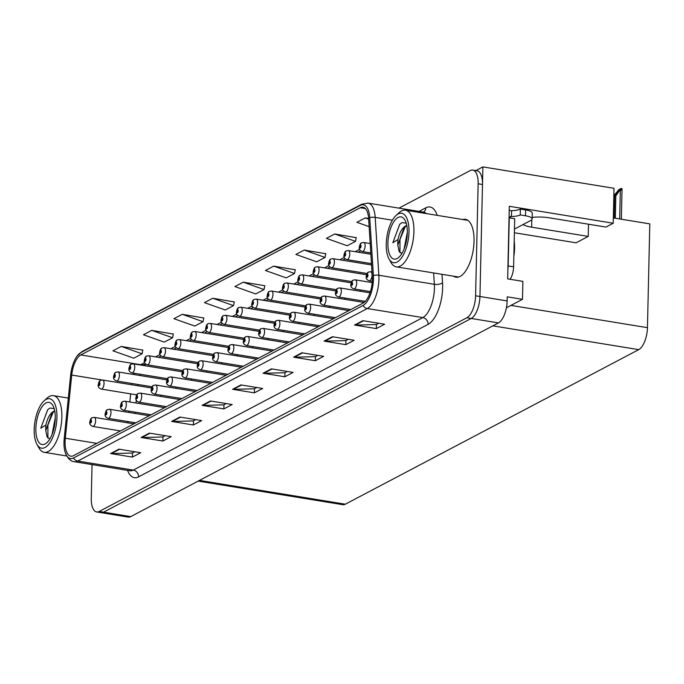 <?xml version="1.0" encoding="UTF-8"?>
<svg xmlns="http://www.w3.org/2000/svg" width="684" height="684" viewBox="0 0 684 684"><rect width="100%" height="100%" fill="white"/><g stroke="black" fill="none" stroke-linecap="round" stroke-linejoin="round"><path stroke-width="1.03" d="M523.021 224.574A19.545 5.455 -178.7 0 0 531.639 227.182L588.223 236.407L576.082 242.811L514.385 232.748M506.408 307.783L522.482 299.318L522.892 281.372L507.656 278.884L509.298 206.286L613.223 223.241L605.964 227.062L549.38 217.837A19.545 5.455 -178.7 0 0 532.178 217.401M92.041 464.581L91.28 498.243A18.323 7.892 -80.7 0 0 96.641 511.948L128.199 517.095A18.323 7.892 -80.7 0 0 130.755 516.608L498.439 322.908A18.323 7.892 -80.7 0 0 507.152 300.934L507.246 296.83L522.482 299.318M130.755 516.608L103.549 512.171A18.323 7.892 -80.7 0 1 101.001 512.658A18.323 7.892 -80.7 0 0 103.549 512.171L471.233 318.47A18.323 7.892 -80.7 0 0 479.946 296.497L482.887 166.905L614.018 188.288L613.223 223.241M482.887 166.905L475.893 170.59M283.236 331.663A4.891 2.103 -80.7 0 0 283.638 330.415M267.872 339.751A4.891 2.103 -80.7 0 0 268.282 338.503M252.516 347.84A4.891 2.103 -80.7 0 0 252.926 346.591M206.448 372.113A4.891 2.103 -80.7 0 0 206.85 370.865M175.728 388.29A4.891 2.103 -80.7 0 0 176.139 387.041M191.093 380.201A4.891 2.103 -80.7 0 0 191.494 378.953M237.16 355.928A4.891 2.103 -80.7 0 0 237.562 354.688M298.592 323.566A4.891 2.103 -80.7 0 0 298.993 322.326M313.947 315.478A4.891 2.103 -80.7 0 0 314.349 314.23M329.303 307.39A4.891 2.103 -80.7 0 0 329.705 306.141M344.659 299.301A4.891 2.103 -80.7 0 0 345.069 298.053M360.015 291.213A4.891 2.103 -80.7 0 0 360.425 289.965M221.804 364.016A4.891 2.103 -80.7 0 0 222.206 362.776M160.372 396.378A4.891 2.103 -80.7 0 0 160.783 395.138M613.343 217.922L649.8 223.873L647.449 327.662A18.323 7.892 99.3 0 1 638.728 349.635L345.334 504.194A18.323 7.892 99.3 0 1 342.787 504.689L198.146 481.1M588.223 236.407L588.496 224.215M453.586 276.208A29.318 12.62 -80.7 0 0 456.014 277.225A29.318 12.62 -80.7 0 0 474.038 241.281A29.318 12.62 -80.7 0 0 465.453 219.35A29.318 12.62 -80.7 0 0 462.829 219.538M372.353 279.696A19.545 8.413 99.3 0 1 363.059 303.132L73.547 455.647A19.545 8.413 99.3 0 1 70.828 456.177A19.545 8.413 99.3 0 1 65.313 438.23L71.726 375.054A19.545 8.413 99.3 0 1 80.815 354.945L360.237 207.739A19.545 8.413 99.3 0 1 362.956 207.218A19.545 8.413 99.3 0 1 368.625 218.649L372.293 276.507A19.545 8.413 99.3 0 1 372.353 279.696M373.464 279.115A21.991 9.465 -80.7 0 0 373.396 275.524L369.728 217.666A21.991 9.465 -80.7 0 0 360.297 205.397L80.866 352.593A21.991 9.465 -80.7 0 0 77.181 355.988A21.991 9.465 -80.7 0 0 70.64 375.217L64.228 438.393A21.991 9.465 -80.7 0 0 65.296 452.663A21.991 9.465 -80.7 0 0 73.496 457.989L363.007 305.483A21.991 9.465 -80.7 0 0 373.464 279.115M96.641 511.948A18.323 7.892 -80.7 0 0 99.197 511.461L103.549 512.171L471.233 318.47A18.323 7.892 -80.7 0 0 479.946 296.497L482.494 184.492A18.323 7.892 -80.7 0 0 477.124 170.795L472.772 170.085A18.323 7.892 -80.7 0 0 470.224 170.572L398.926 208.133M134.799 451.756L132.371 453.039L111.381 453.603A4.891 4.198 -117.8 0 1 110.62 453.552L132.388 457.1L140.699 452.722L118.939 449.174L110.62 453.552M132.482 452.979L132.388 457.1M165.297 435.691L162.86 436.973L141.87 437.538A4.891 4.198 -117.8 0 1 141.118 437.486L162.877 441.035L171.197 436.657L149.428 433.109L141.118 437.486M162.972 436.922L162.877 441.035M195.786 419.634L193.35 420.916L172.368 421.481A4.891 4.198 -117.8 0 1 171.607 421.421L193.375 424.978L201.686 420.592L179.926 417.043L171.607 421.421M193.461 420.857L193.375 424.978M226.276 403.569L223.848 404.851L202.857 405.415A4.891 4.198 -117.8 0 1 202.096 405.364L223.865 408.912L232.184 404.526L210.415 400.978L202.096 405.364M223.959 404.791L223.865 408.912M378.739 323.25L376.311 324.532L355.321 325.097A4.891 4.198 -117.8 0 1 354.56 325.045L376.328 328.594L384.647 324.216L362.879 320.668L354.56 325.045M376.422 324.472L376.328 328.594M348.25 339.315L345.813 340.598L324.832 341.162A4.891 4.198 -117.8 0 1 324.071 341.111L345.83 344.659L354.15 340.273L332.39 336.725L324.071 341.111M345.924 340.538L345.83 344.659M317.761 355.381L315.324 356.663L294.334 357.228A4.891 4.198 -117.8 0 1 293.581 357.168L315.341 360.724L323.66 356.338L301.892 352.79L293.581 357.168M315.435 356.603L315.341 360.724M287.263 371.438L284.826 372.72L263.844 373.284A4.891 4.198 -117.8 0 1 263.083 373.233L284.852 376.781L293.162 372.404L271.403 368.856L263.083 373.233M284.946 372.669L284.852 376.781M256.774 387.503L254.337 388.786L233.347 389.35A4.891 4.198 -117.8 0 1 232.594 389.299L254.354 392.847L262.673 388.469L240.905 384.921L232.594 389.299M254.448 388.726L254.354 392.847M99.197 511.461L466.881 317.761A18.323 7.892 -80.7 0 0 475.594 295.787L478.142 183.782A18.323 7.892 -80.7 0 0 472.772 170.085M203.772 317.983L182.252 314.307L173.941 318.684L194.743 326.063L203.062 321.685L203.806 317.821M173.274 334.048L151.762 330.372L143.443 334.75L164.254 342.128L172.573 337.751L173.308 333.886M142.785 350.114L121.273 346.429L112.954 350.815L133.765 358.194L142.075 353.816L142.819 349.943M295.249 269.795L273.728 266.119L265.418 270.496L286.22 277.875L294.539 273.497L295.283 269.633M325.738 253.73L304.226 250.053L295.907 254.431L316.718 261.81L325.037 257.432L325.772 253.567M356.236 237.673L334.715 233.988L326.405 238.374L347.207 245.753L355.526 241.367L356.261 237.502M368.616 218.478L365.213 217.922L356.894 222.309L369.129 226.643M234.261 301.926L212.75 298.241L204.43 302.627L225.241 310.006L233.552 305.62L234.296 301.755M243.239 282.176L234.92 286.562L255.731 293.94L264.05 289.554L264.785 285.69L243.239 282.176L264.05 289.554M273.728 266.119L294.539 273.497M304.226 250.053L325.037 257.432M334.715 233.988L355.526 241.367M365.213 217.922L368.659 219.145M212.75 298.241L233.552 305.62M182.252 314.307L203.062 321.685M151.762 330.372L172.573 337.751M121.273 346.429L142.075 353.816M100.582 380.389A3.052 2.582 58.3 0 0 100.368 380.509A3.052 2.582 58.3 0 0 99.257 382.664A1.53 0.658 -80.7 0 0 98.556 384.476A1.53 0.658 -80.7 0 0 99.223 385.571A1.53 0.658 -80.7 0 0 99.95 383.741A1.53 0.658 -80.7 0 0 99.317 382.63L99.154 384.716L99.257 382.664M99.317 382.63A3.052 2.659 -113.5 0 1 100.822 380.27L102.711 380.03A4.583 1.975 99.3 0 1 104.053 383.459A4.583 1.975 99.3 0 1 101.232 389.076C98.838 388.144 97.838 386.734 98.231 384.853C98.761 382.023 99.471 380.569 100.368 380.509M92.143 417.744A3.052 2.582 58.3 0 0 91.938 417.856A3.052 2.582 58.3 0 0 90.818 420.01A1.53 0.658 -80.7 0 0 90.126 421.823A1.53 0.658 -80.7 0 0 90.784 422.926A1.53 0.658 -80.7 0 0 91.511 421.096A1.53 0.658 -80.7 0 0 90.878 419.985L90.724 422.062L90.818 420.01M90.878 419.985A3.052 2.659 -113.5 0 1 92.383 417.625L94.272 417.385A4.583 1.975 99.3 0 1 95.615 420.814A4.583 1.975 99.3 0 1 92.802 426.423C90.408 425.491 89.407 424.089 89.792 422.199C90.322 419.377 91.04 417.924 91.938 417.856M509.204 210.467A6.105 5.241 -117.8 0 1 510.503 210.51L511.589 210.689A12.218 3.411 -178.7 0 0 520.379 209.065L520.25 214.93L525.474 215.776A12.218 3.411 1.3 0 1 532.143 218.974A12.218 3.411 1.3 0 1 530.81 220.47L514.462 229.08M520.25 214.93A12.218 3.411 1.3 0 1 511.461 216.554L510.375 216.375L510.349 217.546A12.218 5.258 -80.7 0 0 510.691 218.076M520.379 209.065L525.603 209.911A12.218 3.411 1.3 0 1 532.272 213.109L532.143 218.974M507.87 269.334A12.218 5.258 -80.7 0 0 508.169 265.931L509.264 217.845A12.218 5.258 99.3 0 1 509.033 217.991M510.067 279.277A12.218 5.258 -80.7 0 0 513.607 266.82L514.701 218.726L509.264 217.845M509.05 217.341L510.349 217.546M511.589 210.689L511.461 216.554M115.938 372.301A3.052 2.582 58.3 0 0 115.724 372.412A3.052 2.582 58.3 0 0 114.613 374.567A1.53 0.658 -80.7 0 0 113.92 376.388A1.53 0.658 -80.7 0 0 114.579 377.483A1.53 0.658 -80.7 0 0 115.305 375.653A1.53 0.658 -80.7 0 0 114.673 374.541L114.51 376.619L114.613 374.567M114.673 374.541A3.052 2.659 -113.5 0 1 116.177 372.182L118.067 371.942A4.583 1.975 99.3 0 1 119.409 375.371A4.583 1.975 99.3 0 1 116.596 380.988C114.194 380.048 113.193 378.645 113.587 376.756C114.117 373.934 114.827 372.481 115.724 372.412M131.294 364.213A3.052 2.582 58.3 0 0 131.089 364.324A3.052 2.582 58.3 0 0 129.969 366.479A1.53 0.658 -80.7 0 0 129.276 368.291A1.53 0.658 -80.7 0 0 129.934 369.394A1.53 0.658 -80.7 0 0 130.661 367.564A1.53 0.658 -80.7 0 0 130.028 366.444L129.866 368.531L129.969 366.479M130.028 366.444A3.052 2.659 -113.5 0 1 131.533 364.093L133.423 363.854A4.583 1.975 99.3 0 1 134.765 367.274A4.583 1.975 99.3 0 1 131.952 372.891C129.558 371.959 128.549 370.557 128.943 368.667C129.473 365.837 130.191 364.392 131.089 364.324M146.65 356.125A3.052 2.582 58.3 0 0 146.444 356.236A3.052 2.582 58.3 0 0 145.324 358.39A1.53 0.658 -80.7 0 0 144.632 360.203A1.53 0.658 -80.7 0 0 145.29 361.306A1.53 0.658 -80.7 0 0 146.017 359.476A1.53 0.658 -80.7 0 0 145.384 358.356L145.222 360.442L145.324 358.39M145.384 358.356A3.052 2.659 -113.5 0 1 146.889 356.005L148.779 355.757A4.583 1.975 99.3 0 1 150.121 359.185A4.583 1.975 99.3 0 1 147.308 364.803C144.914 363.871 143.905 362.46 144.298 360.579C144.828 357.749 145.547 356.304 146.444 356.236M107.508 409.656A3.052 2.582 58.3 0 0 107.294 409.767A3.052 2.582 58.3 0 0 106.182 411.922A1.53 0.658 -80.7 0 0 105.481 413.734A1.53 0.658 -80.7 0 0 106.14 414.837A1.53 0.658 -80.7 0 0 106.866 413.008A1.53 0.658 -80.7 0 0 106.242 411.888L106.08 413.974L106.182 411.922M106.242 411.888A3.052 2.659 -113.5 0 1 107.739 409.536L109.637 409.297A4.583 1.975 99.3 0 1 110.979 412.717A4.583 1.975 99.3 0 1 108.157 418.334C105.763 417.402 104.763 416 105.148 414.111C105.678 411.281 106.396 409.836 107.294 409.767M122.863 401.568A3.052 2.582 58.3 0 0 122.65 401.679A3.052 2.582 58.3 0 0 121.538 403.834A1.53 0.658 -80.7 0 0 120.837 405.646A1.53 0.658 -80.7 0 0 121.495 406.749A1.53 0.658 -80.7 0 0 122.222 404.919A1.53 0.658 -80.7 0 0 121.598 403.799L121.436 405.886L121.538 403.834M121.598 403.799A3.052 2.659 -113.5 0 1 123.094 401.448L124.992 401.2A4.583 1.975 99.3 0 1 126.335 404.629A4.583 1.975 99.3 0 1 123.513 410.246C121.119 409.314 120.119 407.903 120.504 406.022C121.042 403.192 121.752 401.747 122.65 401.679M138.219 393.471A3.052 2.582 58.3 0 0 138.006 393.591A3.052 2.582 58.3 0 0 136.894 395.745A1.53 0.658 -80.7 0 0 136.193 397.558A1.53 0.658 -80.7 0 0 136.86 398.661A1.53 0.658 -80.7 0 0 137.587 396.823A1.53 0.658 -80.7 0 0 136.954 395.711L136.791 397.797L136.894 395.745M136.954 395.711A3.052 2.659 -113.5 0 1 138.459 393.351L140.348 393.112A4.583 1.975 99.3 0 1 141.691 396.54A4.583 1.975 99.3 0 1 138.869 402.158C136.475 401.226 135.475 399.815 135.868 397.934C136.398 395.104 137.108 393.659 138.006 393.591M153.575 385.383A3.052 2.582 58.3 0 0 153.361 385.502A3.052 2.582 58.3 0 0 152.25 387.657A1.53 0.658 -80.7 0 0 151.557 389.47A1.53 0.658 -80.7 0 0 152.216 390.564A1.53 0.658 -80.7 0 0 152.942 388.734A1.53 0.658 -80.7 0 0 152.31 387.623L152.147 389.7L152.25 387.657M152.31 387.623A3.052 2.659 -113.5 0 1 153.815 385.263L155.704 385.024A4.583 1.975 99.3 0 1 157.046 388.452A4.583 1.975 99.3 0 1 154.233 394.069C151.831 393.138 150.831 391.727 151.224 389.837C151.754 387.016 152.464 385.562 153.361 385.502M406.775 225.506L405.86 225.797C402.124 227.909 399.49 232.492 397.968 239.537L392.847 242.76L399.764 224.19L402.089 222.565L406.228 223.215M397.977 239.537A14.048 6.045 99.3 0 0 397.849 245.146L404.082 227.43L406.809 225.686M407.331 232.38L404.124 248.95M404.458 248.095L407.305 233.372M386.255 243.983A25.043 10.782 99.3 0 1 396.087 215.443A25.043 10.782 99.3 0 1 408.981 232.004A25.043 10.782 99.3 0 1 401.32 258.107A25.043 10.782 99.3 0 1 388.999 258.885A25.043 10.782 99.3 0 1 386.255 243.983M396.087 215.443L399.123 212.673A28.711 12.355 99.3 0 1 401.508 210.963A28.711 12.355 99.3 0 1 405.501 210.193A28.711 12.355 99.3 0 1 413.914 231.662A28.711 12.355 99.3 0 1 400.26 266.085A28.711 12.355 99.3 0 1 396.258 266.854A28.711 12.355 99.3 0 1 391 262.476L388.999 258.885M398.079 217.469A21.375 9.2 99.3 0 1 404.971 220.154A21.375 9.2 99.3 0 1 406.698 239.477A21.375 9.2 99.3 0 1 398.926 257.244A21.375 9.2 99.3 0 1 397.147 258.518A21.375 9.2 99.3 0 1 387.913 243.102A21.375 9.2 99.3 0 1 398.079 217.469M397.849 245.146L399.114 251.404L401.876 253.533M405.364 226.378L399.978 239.494L399.943 252.635M399.824 224.138L392.847 242.76M513.846 256.423A27.488 11.833 -80.7 0 0 514.197 241.067M54.729 410.973L53.814 411.255C50.069 413.375 47.444 417.95 45.922 424.995L40.792 428.218L47.709 409.648L50.043 408.023L54.173 408.673M45.922 424.995A14.048 6.045 99.3 0 0 45.794 430.604L52.027 412.888L54.754 411.144M55.276 417.838L52.069 434.408M52.403 433.553L55.25 418.83M34.2 429.441A25.043 10.782 99.3 0 1 44.032 400.901A25.043 10.782 99.3 0 1 56.934 417.462A25.043 10.782 99.3 0 1 49.274 443.565A25.043 10.782 99.3 0 1 36.945 444.344A25.043 10.782 99.3 0 1 34.2 429.441M44.032 400.901L47.076 398.131A28.711 12.355 99.3 0 1 49.453 396.421A28.711 12.355 99.3 0 1 53.455 395.651A28.711 12.355 99.3 0 1 61.859 417.12A28.711 12.355 99.3 0 1 48.205 451.543A28.711 12.355 99.3 0 1 44.212 452.321A28.711 12.355 99.3 0 1 38.954 447.934L36.945 444.344M46.033 402.927A21.375 9.2 99.3 0 1 52.924 405.612A21.375 9.2 99.3 0 1 54.652 424.935A21.375 9.2 99.3 0 1 46.871 442.702A21.375 9.2 99.3 0 1 45.101 443.976A21.375 9.2 99.3 0 1 35.867 428.56A21.375 9.2 99.3 0 1 46.033 402.927M45.794 430.604L47.059 436.862L49.821 438.991M53.318 411.845L47.923 424.952L47.897 438.093M47.769 409.596L40.792 428.218M162.014 348.028A3.052 2.582 58.3 0 0 161.8 348.147A3.052 2.582 58.3 0 0 160.689 350.302A1.53 0.658 -80.7 0 0 159.988 352.115A1.53 0.658 -80.7 0 0 160.646 353.218A1.53 0.658 -80.7 0 0 161.373 351.379A1.53 0.658 -80.7 0 0 160.749 350.268L160.586 352.354L160.689 350.302M160.749 350.268A3.052 2.659 -113.5 0 1 162.245 347.908L164.143 347.669A4.583 1.975 99.3 0 1 165.485 351.097A4.583 1.975 99.3 0 1 162.664 356.715C160.27 355.783 159.269 354.372 159.654 352.491C160.184 349.661 160.902 348.216 161.8 348.147M177.37 339.939A3.052 2.582 58.3 0 0 177.156 340.059A3.052 2.582 58.3 0 0 176.044 342.214A1.53 0.658 -80.7 0 0 175.343 344.026A1.53 0.658 -80.7 0 0 176.002 345.121A1.53 0.658 -80.7 0 0 176.728 343.291A1.53 0.658 -80.7 0 0 176.104 342.18L175.942 344.257L176.044 342.214M176.104 342.18A3.052 2.659 -113.5 0 1 177.601 339.82L179.499 339.58A4.583 1.975 99.3 0 1 180.841 343.009A4.583 1.975 99.3 0 1 178.02 348.626C175.626 347.694 174.625 346.284 175.01 344.394C175.549 341.572 176.258 340.119 177.156 340.059M192.726 331.851A3.052 2.582 58.3 0 0 192.512 331.962A3.052 2.582 58.3 0 0 191.4 334.117A1.53 0.658 -80.7 0 0 190.699 335.929A1.53 0.658 -80.7 0 0 191.366 337.032A1.53 0.658 -80.7 0 0 192.093 335.203A1.53 0.658 -80.7 0 0 191.46 334.091L191.298 336.169L191.4 334.117M191.46 334.091A3.052 2.659 -113.5 0 1 192.965 331.731L194.855 331.492A4.583 1.975 99.3 0 1 196.197 334.921A4.583 1.975 99.3 0 1 193.375 340.529C190.981 339.597 189.981 338.195 190.374 336.306C190.904 333.476 191.614 332.031 192.512 331.962M168.931 377.294A3.052 2.582 58.3 0 0 168.726 377.406A3.052 2.582 58.3 0 0 167.606 379.56A1.53 0.658 -80.7 0 0 166.913 381.373A1.53 0.658 -80.7 0 0 167.571 382.476A1.53 0.658 -80.7 0 0 168.298 380.646A1.53 0.658 -80.7 0 0 167.665 379.534L167.503 381.612L167.606 379.56M167.665 379.534A3.052 2.659 -113.5 0 1 169.17 377.175L171.06 376.935A4.583 1.975 99.3 0 1 172.402 380.364A4.583 1.975 99.3 0 1 169.589 385.973C167.195 385.041 166.186 383.638 166.58 381.749C167.11 378.919 167.828 377.474 168.726 377.406M184.287 369.206A3.052 2.582 58.3 0 0 184.082 369.317A3.052 2.582 58.3 0 0 182.961 371.472A1.53 0.658 -80.7 0 0 182.269 373.284A1.53 0.658 -80.7 0 0 182.927 374.387A1.53 0.658 -80.7 0 0 183.654 372.558A1.53 0.658 -80.7 0 0 183.021 371.438L182.867 373.524L182.961 371.472M183.021 371.438A3.052 2.659 -113.5 0 1 184.526 369.086L186.416 368.847A4.583 1.975 99.3 0 1 187.758 372.267A4.583 1.975 99.3 0 1 184.945 377.884C182.551 376.952 181.542 375.542 181.935 373.661C182.466 370.831 183.184 369.386 184.082 369.317M199.651 361.118A3.052 2.582 58.3 0 0 199.437 361.229A3.052 2.582 58.3 0 0 198.326 363.384A1.53 0.658 -80.7 0 0 197.625 365.196A1.53 0.658 -80.7 0 0 198.283 366.299A1.53 0.658 -80.7 0 0 199.01 364.469A1.53 0.658 -80.7 0 0 198.386 363.349L198.223 365.436L198.326 363.384M198.386 363.349A3.052 2.659 -113.5 0 1 199.882 360.998L201.78 360.75A4.583 1.975 99.3 0 1 203.122 364.179A4.583 1.975 99.3 0 1 200.301 369.796C197.907 368.864 196.906 367.453 197.291 365.572C197.821 362.742 198.54 361.297 199.437 361.229M208.081 323.763A3.052 2.582 58.3 0 0 207.868 323.874A3.052 2.582 58.3 0 0 206.756 326.029A1.53 0.658 -80.7 0 0 206.064 327.841A1.53 0.658 -80.7 0 0 206.722 328.944A1.53 0.658 -80.7 0 0 207.449 327.114A1.53 0.658 -80.7 0 0 206.816 325.994L206.653 328.081L206.756 326.029M206.816 325.994A3.052 2.659 -113.5 0 1 208.321 323.643L210.21 323.404A4.583 1.975 99.3 0 1 211.553 326.824A4.583 1.975 99.3 0 1 208.74 332.441C206.337 331.509 205.337 330.098 205.73 328.217C206.26 325.387 206.97 323.942 207.868 323.874M223.437 315.675A3.052 2.582 58.3 0 0 223.232 315.786A3.052 2.582 58.3 0 0 222.112 317.94A1.53 0.658 -80.7 0 0 221.419 319.753A1.53 0.658 -80.7 0 0 222.078 320.856A1.53 0.658 -80.7 0 0 222.804 319.026A1.53 0.658 -80.7 0 0 222.172 317.906L222.009 319.992L222.112 317.94M222.172 317.906A3.052 2.659 -113.5 0 1 223.677 315.555L225.566 315.307A4.583 1.975 99.3 0 1 226.908 318.735A4.583 1.975 99.3 0 1 224.096 324.353C221.702 323.421 220.693 322.01 221.086 320.129C221.616 317.299 222.334 315.854 223.232 315.786M238.793 307.578A3.052 2.582 58.3 0 0 238.588 307.697A3.052 2.582 58.3 0 0 237.468 309.852A1.53 0.658 -80.7 0 0 236.775 311.665A1.53 0.658 -80.7 0 0 237.433 312.768A1.53 0.658 -80.7 0 0 238.16 310.929A1.53 0.658 -80.7 0 0 237.528 309.818L237.365 311.904L237.468 309.852M237.528 309.818A3.052 2.659 -113.5 0 1 239.032 307.458L240.922 307.219A4.583 1.975 99.3 0 1 242.264 310.647A4.583 1.975 99.3 0 1 239.451 316.264C237.057 315.333 236.048 313.922 236.442 312.041C236.972 309.211 237.69 307.766 238.588 307.697M254.157 299.489A3.052 2.582 58.3 0 0 253.944 299.609A3.052 2.582 58.3 0 0 252.823 301.755A1.53 0.658 -80.7 0 0 252.131 303.576A1.53 0.658 -80.7 0 0 252.789 304.671A1.53 0.658 -80.7 0 0 253.516 302.841A1.53 0.658 -80.7 0 0 252.892 301.729L252.729 303.807L252.823 301.755M252.892 301.729A3.052 2.659 -113.5 0 1 254.388 299.37L256.286 299.13A4.583 1.975 99.3 0 1 257.62 302.559A4.583 1.975 99.3 0 1 254.807 308.176C252.413 307.244 251.413 305.833 251.797 303.944C252.328 301.122 253.046 299.669 253.944 299.609M269.513 291.401A3.052 2.582 58.3 0 0 269.299 291.512A3.052 2.582 58.3 0 0 268.188 293.667A1.53 0.658 -80.7 0 0 267.487 295.479A1.53 0.658 -80.7 0 0 268.145 296.582A1.53 0.658 -80.7 0 0 268.872 294.753A1.53 0.658 -80.7 0 0 268.248 293.641L268.085 295.719L268.188 293.667M268.248 293.641A3.052 2.659 -113.5 0 1 269.744 291.281L271.642 291.042A4.583 1.975 99.3 0 1 272.984 294.471A4.583 1.975 99.3 0 1 270.163 300.079C267.769 299.147 266.769 297.745 267.153 295.856C267.692 293.026 268.402 291.581 269.299 291.512M215.007 353.021A3.052 2.582 58.3 0 0 214.793 353.141A3.052 2.582 58.3 0 0 213.682 355.295A1.53 0.658 -80.7 0 0 212.98 357.108A1.53 0.658 -80.7 0 0 213.639 358.211A1.53 0.658 -80.7 0 0 214.366 356.373A1.53 0.658 -80.7 0 0 213.741 355.261L213.579 357.347L213.682 355.295M213.741 355.261A3.052 2.659 -113.5 0 1 215.238 352.901L217.136 352.662A4.583 1.975 99.3 0 1 218.478 356.09A4.583 1.975 99.3 0 1 215.657 361.708C213.263 360.776 212.262 359.365 212.647 357.484C213.186 354.654 213.895 353.209 214.793 353.141M230.363 344.933A3.052 2.582 58.3 0 0 230.149 345.052A3.052 2.582 58.3 0 0 229.037 347.198A1.53 0.658 -80.7 0 0 228.336 349.02A1.53 0.658 -80.7 0 0 229.003 350.114A1.53 0.658 -80.7 0 0 229.73 348.284A1.53 0.658 -80.7 0 0 229.097 347.173L228.935 349.25L229.037 347.198M229.097 347.173A3.052 2.659 -113.5 0 1 230.602 344.813L232.492 344.574A4.583 1.975 99.3 0 1 233.834 348.002A4.583 1.975 99.3 0 1 231.012 353.619C228.618 352.688 227.618 351.277 228.011 349.387C228.542 346.566 229.251 345.112 230.149 345.052M245.718 336.844A3.052 2.582 58.3 0 0 245.505 336.956A3.052 2.582 58.3 0 0 244.393 339.11A1.53 0.658 -80.7 0 0 243.701 340.923A1.53 0.658 -80.7 0 0 244.359 342.026A1.53 0.658 -80.7 0 0 245.086 340.196A1.53 0.658 -80.7 0 0 244.453 339.084L244.291 341.162L244.393 339.11M244.453 339.084A3.052 2.659 -113.5 0 1 245.958 336.725L247.847 336.485A4.583 1.975 99.3 0 1 249.19 339.914A4.583 1.975 99.3 0 1 246.377 345.523C243.974 344.591 242.974 343.188 243.367 341.299C243.897 338.469 244.607 337.024 245.505 336.956M261.074 328.756A3.052 2.582 58.3 0 0 260.869 328.867A3.052 2.582 58.3 0 0 259.749 331.022A1.53 0.658 -80.7 0 0 259.056 332.834A1.53 0.658 -80.7 0 0 259.715 333.937A1.53 0.658 -80.7 0 0 260.442 332.108A1.53 0.658 -80.7 0 0 259.809 330.988L259.646 333.074L259.749 331.022M259.809 330.988A3.052 2.659 -113.5 0 1 261.314 328.636L263.203 328.397A4.583 1.975 99.3 0 1 264.546 331.817A4.583 1.975 99.3 0 1 261.733 337.434C259.339 336.502 258.33 335.092 258.723 333.211C259.253 330.381 259.971 328.936 260.869 328.867M276.43 320.659A3.052 2.582 58.3 0 0 276.225 320.779A3.052 2.582 58.3 0 0 275.105 322.933A1.53 0.658 -80.7 0 0 274.412 324.746A1.53 0.658 -80.7 0 0 275.071 325.849A1.53 0.658 -80.7 0 0 275.797 324.019A1.53 0.658 -80.7 0 0 275.165 322.899L275.002 324.986L275.105 322.933M275.165 322.899A3.052 2.659 -113.5 0 1 276.669 320.548L278.559 320.3A4.583 1.975 99.3 0 1 279.901 323.729A4.583 1.975 99.3 0 1 277.088 329.346C274.694 328.414 273.685 327.003 274.079 325.122C274.609 322.292 275.327 320.847 276.225 320.779M284.869 283.313A3.052 2.582 58.3 0 0 284.655 283.424A3.052 2.582 58.3 0 0 283.544 285.579A1.53 0.658 -80.7 0 0 282.843 287.391A1.53 0.658 -80.7 0 0 283.509 288.494A1.53 0.658 -80.7 0 0 284.236 286.664A1.53 0.658 -80.7 0 0 283.603 285.544L283.441 287.631L283.544 285.579M283.603 285.544A3.052 2.659 -113.5 0 1 285.108 283.193L286.998 282.954A4.583 1.975 99.3 0 1 288.34 286.374A4.583 1.975 99.3 0 1 285.519 291.991C283.125 291.059 282.124 289.648 282.518 287.767C283.048 284.937 283.757 283.492 284.655 283.424M300.225 275.216A3.052 2.582 58.3 0 0 300.011 275.336A3.052 2.582 58.3 0 0 298.899 277.49A1.53 0.658 -80.7 0 0 298.207 279.303A1.53 0.658 -80.7 0 0 298.865 280.406A1.53 0.658 -80.7 0 0 299.592 278.576A1.53 0.658 -80.7 0 0 298.959 277.456L298.797 279.542L298.899 277.49M298.959 277.456A3.052 2.659 -113.5 0 1 300.464 275.105L302.354 274.857A4.583 1.975 99.3 0 1 303.696 278.285A4.583 1.975 99.3 0 1 300.883 283.903C298.481 282.971 297.48 281.56 297.873 279.679C298.404 276.849 299.113 275.404 300.011 275.336M315.581 267.128A3.052 2.582 58.3 0 0 315.375 267.247A3.052 2.582 58.3 0 0 314.255 269.402A1.53 0.658 -80.7 0 0 313.563 271.215A1.53 0.658 -80.7 0 0 314.221 272.317A1.53 0.658 -80.7 0 0 314.948 270.479A1.53 0.658 -80.7 0 0 314.315 269.368L314.153 271.454L314.255 269.402M314.315 269.368A3.052 2.659 -113.5 0 1 315.82 267.008L317.709 266.769A4.583 1.975 99.3 0 1 319.052 270.197A4.583 1.975 99.3 0 1 316.239 275.814C313.845 274.882 312.836 273.472 313.229 271.591C313.759 268.761 314.478 267.316 315.375 267.247M330.936 259.039A3.052 2.582 58.3 0 0 330.731 259.151A3.052 2.582 58.3 0 0 329.611 261.305A1.53 0.658 -80.7 0 0 328.918 263.126A1.53 0.658 -80.7 0 0 329.577 264.221A1.53 0.658 -80.7 0 0 330.304 262.391A1.53 0.658 -80.7 0 0 329.671 261.279L329.508 263.357L329.611 261.305M329.671 261.279A3.052 2.659 -113.5 0 1 331.176 258.92L333.065 258.68A4.583 1.975 99.3 0 1 334.408 262.109A4.583 1.975 99.3 0 1 331.595 267.726C329.201 266.794 328.192 265.383 328.585 263.494C329.115 260.672 329.833 259.219 330.731 259.151M346.301 250.951A3.052 2.582 58.3 0 0 346.087 251.062A3.052 2.582 58.3 0 0 344.967 253.217A1.53 0.658 -80.7 0 0 344.274 255.029A1.53 0.658 -80.7 0 0 344.933 256.132A1.53 0.658 -80.7 0 0 345.659 254.303A1.53 0.658 -80.7 0 0 345.035 253.191L344.873 255.269L344.967 253.217M345.035 253.191A3.052 2.659 -113.5 0 1 346.531 250.831L348.43 250.592A4.583 1.975 99.3 0 1 349.763 254.012A4.583 1.975 99.3 0 1 346.95 259.629C344.556 258.697 343.556 257.295 343.941 255.406C344.471 252.576 345.189 251.131 346.087 251.062M361.656 242.863A3.052 2.582 58.3 0 0 361.443 242.974A3.052 2.582 58.3 0 0 360.331 245.128A1.53 0.658 -80.7 0 0 359.63 246.941A1.53 0.658 -80.7 0 0 360.288 248.044A1.53 0.658 -80.7 0 0 361.015 246.214A1.53 0.658 -80.7 0 0 360.391 245.094L360.229 247.181L360.331 245.128M360.391 245.094A3.052 2.659 -113.5 0 1 361.887 242.743L363.785 242.504A4.583 1.975 99.3 0 1 365.128 245.924A4.583 1.975 99.3 0 1 362.306 251.541C359.912 250.609 358.912 249.198 359.297 247.317C359.827 244.487 360.545 243.042 361.443 242.974M291.794 312.571A3.052 2.582 58.3 0 0 291.581 312.691A3.052 2.582 58.3 0 0 290.461 314.845A1.53 0.658 -80.7 0 0 289.768 316.658A1.53 0.658 -80.7 0 0 290.426 317.761A1.53 0.658 -80.7 0 0 291.153 315.923A1.53 0.658 -80.7 0 0 290.529 314.811L290.367 316.897L290.461 314.845M290.529 314.811A3.052 2.659 -113.5 0 1 292.025 312.451L293.923 312.212A4.583 1.975 99.3 0 1 295.257 315.64A4.583 1.975 99.3 0 1 292.444 321.258C290.05 320.326 289.05 318.915 289.435 317.034C289.965 314.204 290.683 312.75 291.581 312.691M307.15 304.483A3.052 2.582 58.3 0 0 306.936 304.594A3.052 2.582 58.3 0 0 305.825 306.748A1.53 0.658 -80.7 0 0 305.124 308.569A1.53 0.658 -80.7 0 0 305.782 309.664A1.53 0.658 -80.7 0 0 306.509 307.834A1.53 0.658 -80.7 0 0 305.885 306.723L305.722 308.8L305.825 306.748M305.885 306.723A3.052 2.659 -113.5 0 1 307.381 304.363L309.279 304.123A4.583 1.975 99.3 0 1 310.622 307.552A4.583 1.975 99.3 0 1 307.8 313.169C305.406 312.237 304.406 310.827 304.79 308.937C305.329 306.116 306.039 304.662 306.936 304.594M322.506 296.394A3.052 2.582 58.3 0 0 322.292 296.505A3.052 2.582 58.3 0 0 321.181 298.66A1.53 0.658 -80.7 0 0 320.48 300.473A1.53 0.658 -80.7 0 0 321.147 301.576A1.53 0.658 -80.7 0 0 321.873 299.746A1.53 0.658 -80.7 0 0 321.241 298.634L321.078 300.712L321.181 298.66M321.241 298.634A3.052 2.659 -113.5 0 1 322.745 296.275L324.635 296.035A4.583 1.975 99.3 0 1 325.977 299.455A4.583 1.975 99.3 0 1 323.156 305.073C320.762 304.141 319.761 302.738 320.155 300.849C320.685 298.019 321.394 296.574 322.292 296.505M337.862 288.306A3.052 2.582 58.3 0 0 337.648 288.417A3.052 2.582 58.3 0 0 336.537 290.572A1.53 0.658 -80.7 0 0 335.844 292.384A1.53 0.658 -80.7 0 0 336.502 293.487A1.53 0.658 -80.7 0 0 337.229 291.658A1.53 0.658 -80.7 0 0 336.596 290.538L336.434 292.624L336.537 290.572M336.596 290.538A3.052 2.659 -113.5 0 1 338.101 288.186L339.991 287.947A4.583 1.975 99.3 0 1 341.333 291.367A4.583 1.975 99.3 0 1 338.52 296.984C336.118 296.052 335.117 294.642 335.511 292.761C336.041 289.93 336.75 288.486 337.648 288.417M353.218 280.209A3.052 2.582 58.3 0 0 353.012 280.329A3.052 2.582 58.3 0 0 351.892 282.483A1.53 0.658 -80.7 0 0 351.2 284.296A1.53 0.658 -80.7 0 0 351.858 285.399A1.53 0.658 -80.7 0 0 352.585 283.569A1.53 0.658 -80.7 0 0 351.952 282.449L351.79 284.535L351.892 282.483M351.952 282.449A3.052 2.659 -113.5 0 1 353.457 280.089L355.347 279.85A4.583 1.975 99.3 0 1 356.689 283.279A4.583 1.975 99.3 0 1 353.876 288.896C351.482 287.964 350.473 286.553 350.866 284.672C351.396 281.842 352.115 280.397 353.012 280.329M613.83 196.607L619.259 190.195M368.573 272.121A3.052 2.582 58.3 0 0 368.368 272.241A3.052 2.582 58.3 0 0 367.248 274.395A1.53 0.658 -80.7 0 0 366.556 276.208A1.53 0.658 -80.7 0 0 367.214 277.311A1.53 0.658 -80.7 0 0 367.941 275.472A1.53 0.658 -80.7 0 0 367.308 274.361L367.146 276.447L367.248 274.395M367.308 274.361A3.052 2.659 -113.5 0 1 368.813 272.001L370.702 271.762A4.583 1.975 99.3 0 1 372.045 275.19A4.583 1.975 99.3 0 1 369.232 280.808C366.838 279.876 365.829 278.465 366.222 276.584C366.752 273.754 367.47 272.3 368.368 272.241M615.326 218.247L615.831 195.949L620.944 188.51L618.943 189.562L613.847 195.692M619.772 190.708L620.32 190.802L622.047 188.69L621.354 219.231M615.831 195.949L614.719 196.539L614.232 218.068M619.097 190.161L614.719 196.539M620.944 188.51L622.047 188.69M531.801 219.744L531.639 227.182M507.152 300.934L475.594 295.787M498.439 322.908L466.881 317.761M345.334 504.194L199.463 480.407M638.728 349.635L492.856 325.849M647.449 327.662L510.931 305.397M442.009 274.318L442.539 282.731A30.541 13.15 99.3 0 1 428.116 324.336L138.595 476.851A6.105 5.241 62.2 0 0 133.294 470.096L422.806 317.59A24.436 10.517 -80.7 0 0 434.425 288.289A24.436 10.517 -80.7 0 0 434.349 284.305L433.63 272.95M138.595 476.851A30.541 13.15 99.3 0 1 127.549 470.378M129.892 470.754A24.436 10.517 -80.7 0 0 133.294 470.096L77.788 461.05A24.436 10.517 99.3 0 1 74.394 461.709L129.96 470.78M360.297 205.397A6.105 5.241 62.2 0 1 361.716 204.225L368.103 203.105A24.436 10.517 99.3 0 1 375.183 217.392L378.851 275.25A24.436 10.517 99.3 0 1 378.927 279.234A24.436 10.517 99.3 0 1 367.308 308.535A6.105 5.241 -117.8 0 1 363.007 305.483M373.396 275.524A6.105 2.591 176.4 0 1 378.851 275.25L434.349 284.305A6.105 2.591 -3.6 0 0 442.539 282.731M80.866 352.593A6.105 5.241 -117.8 0 1 82.294 351.422L361.716 204.225M392.385 220.197L375.183 217.392A6.105 2.591 176.4 0 0 369.728 217.666M73.496 457.989A6.105 5.241 62.2 0 0 77.788 461.05L367.308 308.535L422.806 317.59A6.105 5.241 62.2 0 1 428.116 324.336M418.993 211.407L425.773 207.833A30.541 13.15 99.3 0 1 437.196 215.357M478.142 183.782L482.494 184.492M426.346 213.588A24.436 10.517 -80.7 0 0 423.601 212.16L423.174 212.356M423.533 212.143A6.105 5.241 62.2 0 0 425.773 207.833M80.815 354.945L140.665 364.7A19.545 8.413 -80.7 0 0 140.229 364.957M134.355 373.284A19.545 8.413 -80.7 0 0 133.884 374.524M131.738 383.45A19.545 8.413 -80.7 0 0 131.584 384.741M71.726 375.054L102.019 379.988M65.313 438.23L96.854 443.369M130.661 393.873L129.832 401.995M128.908 411.127L128.772 412.418M127.848 421.549L127.72 422.84M360.237 207.739L365.376 208.577M359.647 249.352L355.193 251.695M344.283 257.44L339.837 259.783M328.927 265.529L324.481 267.872M313.571 273.617L309.117 275.96M298.215 281.705L293.761 284.057M282.86 289.802L278.405 292.145M267.504 297.891L263.049 300.233M252.148 305.979L247.693 308.322M236.784 314.067L232.338 316.418M221.428 322.155L216.973 324.507M206.072 330.252L201.618 332.595M190.716 338.341L186.262 340.683M175.361 346.429L170.906 348.772M160.005 354.517L155.55 356.868M144.64 362.606L140.665 364.7A10.995 9.439 62.2 0 0 145.675 364.05M233.347 389.35L241.563 385.024M263.844 373.284L272.052 368.958M294.334 357.228L302.55 352.901M324.832 341.162L333.04 336.836M355.321 325.097L363.529 320.77M202.857 405.415L211.065 401.089M172.368 421.481L180.576 417.154M141.87 437.538L150.087 433.211M111.381 453.603L119.589 449.277M102.164 380.107A4.583 1.975 99.3 0 1 102.711 380.03L151.532 387.99M93.725 417.462A4.583 1.975 99.3 0 1 94.272 417.385L133.91 423.849M513.607 266.82L508.169 265.931M525.603 209.911L525.474 215.776M117.52 372.019A4.583 1.975 99.3 0 1 118.067 371.942L166.896 379.902M132.876 363.931A4.583 1.975 99.3 0 1 133.423 363.854L182.252 371.814M148.231 355.842A4.583 1.975 99.3 0 1 148.779 355.757L197.608 363.726M109.089 409.374A4.583 1.975 99.3 0 1 109.637 409.297L149.266 415.761M124.445 401.286A4.583 1.975 99.3 0 1 124.992 401.2L164.622 407.664M139.801 393.197A4.583 1.975 99.3 0 1 140.348 393.112L179.977 399.576M155.157 385.101A4.583 1.975 99.3 0 1 155.704 385.024L195.342 391.487M163.596 347.754A4.583 1.975 99.3 0 1 164.143 347.669L212.963 355.637M178.952 339.657A4.583 1.975 99.3 0 1 179.499 339.58L228.319 347.54M194.307 331.569A4.583 1.975 99.3 0 1 194.855 331.492L243.675 339.452M170.513 377.012A4.583 1.975 99.3 0 1 171.06 376.935L210.698 383.399M185.868 368.924A4.583 1.975 99.3 0 1 186.416 368.847L226.053 375.311M201.233 360.836A4.583 1.975 99.3 0 1 201.78 360.75L241.409 367.214M209.663 323.481A4.583 1.975 99.3 0 1 210.21 323.404L259.039 331.364M225.019 315.392A4.583 1.975 99.3 0 1 225.566 315.307L274.395 323.276M240.375 307.304A4.583 1.975 99.3 0 1 240.922 307.219L289.751 315.187M255.739 299.207A4.583 1.975 99.3 0 1 256.286 299.13L305.107 307.09M271.095 291.119A4.583 1.975 99.3 0 1 271.642 291.042L320.463 299.002M216.589 352.747A4.583 1.975 99.3 0 1 217.136 352.662L256.765 359.126M231.944 344.651A4.583 1.975 99.3 0 1 232.492 344.574L272.121 351.037M247.3 336.562A4.583 1.975 99.3 0 1 247.847 336.485L287.485 342.949M262.656 328.474A4.583 1.975 99.3 0 1 263.203 328.397L302.841 334.861M278.012 320.386A4.583 1.975 99.3 0 1 278.559 320.3L318.197 326.764M286.451 283.031A4.583 1.975 99.3 0 1 286.998 282.954L335.818 290.914M301.806 274.942A4.583 1.975 99.3 0 1 302.354 274.857L351.183 282.825M317.162 266.854A4.583 1.975 99.3 0 1 317.709 266.769L366.538 274.737M332.518 258.757A4.583 1.975 99.3 0 1 333.065 258.68L371.566 264.956M347.882 250.669A4.583 1.975 99.3 0 1 348.43 250.592L370.882 254.251M363.238 242.581A4.583 1.975 99.3 0 1 363.785 242.504L370.206 243.547M293.376 312.289A4.583 1.975 99.3 0 1 293.923 312.212L333.553 318.676M308.732 304.2A4.583 1.975 99.3 0 1 309.279 304.123L348.908 310.587M324.088 296.112A4.583 1.975 99.3 0 1 324.635 296.035L364.085 302.465M339.444 288.024A4.583 1.975 99.3 0 1 339.991 287.947L370.01 292.837M354.799 279.936A4.583 1.975 99.3 0 1 355.347 279.85L372.19 282.603M616.968 193.546L616.994 192.401M370.155 271.839A4.583 1.975 99.3 0 1 370.702 271.762L372.011 271.976M619.678 218.957L620.32 190.802M77.181 355.988L82.294 351.422M65.296 452.663C67.682 458.502 70.717 461.52 74.394 461.709M368.103 203.105L423.601 212.16M360.69 250.797L358.091 252.165M345.326 258.885L342.727 260.253M329.97 266.974L327.371 268.342M314.614 275.071L312.015 276.439M299.259 283.159L296.659 284.527M283.903 291.247L281.304 292.615M268.547 299.336L265.948 300.703M253.183 307.424L250.583 308.8M237.827 315.521L235.228 316.889M222.471 323.609L219.872 324.977M207.115 331.697L204.516 333.065M191.759 339.786L189.16 341.154M176.404 347.874L173.804 349.25M161.039 355.971L158.44 357.339M145.752 364.11L144.435 365.649M140.288 374.251L139.887 375.499M137.912 384.459L137.749 385.742M136.278 400.123L135.988 402.996M135.056 412.127L134.928 413.418M134.004 422.55L133.867 423.841M136.74 394.865L101.232 389.076M120.452 430.937L92.802 426.423M152.096 386.776L116.596 380.988M167.46 378.688L131.952 372.891M182.816 370.591L147.308 364.803M135.808 422.849L108.157 418.334M151.164 414.761L123.513 410.246M166.528 406.664L138.869 402.158M181.884 398.575L154.233 394.069M458.639 277.029L396.258 266.854M467.882 220.368L405.501 210.193M66.758 455.997L44.212 452.321M68.323 398.079L53.455 395.651M198.172 362.503L162.664 356.715M213.528 354.415L178.02 348.626M228.883 346.326L193.375 340.529M197.24 390.487L169.589 385.973M212.596 382.399L184.945 377.884M227.952 374.302L200.301 369.796M244.239 338.238L208.74 332.441M259.604 330.141L224.096 324.353M274.959 322.053L239.451 316.264M290.315 313.965L254.807 308.176M305.671 305.876L270.163 300.079M243.307 366.214L215.657 361.708M258.672 358.125L231.012 353.619M274.027 350.037L246.377 345.523M289.383 341.949L261.733 337.434M304.739 333.852L277.088 329.346M321.027 297.788L285.519 291.991M336.383 289.691L300.883 283.903M351.747 281.603L316.239 275.814M367.103 273.514L331.595 267.726M371.48 263.631L346.95 259.629M370.796 252.926L362.306 251.541M320.095 325.764L292.444 321.258M335.451 317.675L307.8 313.169M350.815 309.587L323.156 305.073M365.307 301.353L338.52 296.984M370.42 291.598L353.876 288.896M372.284 281.304L369.232 280.808"/></g></svg>
